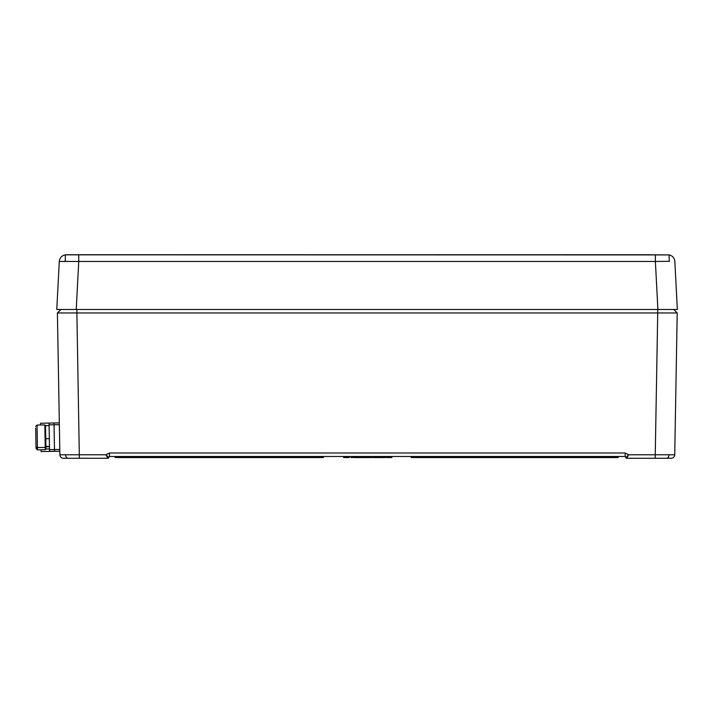 <?xml version="1.0" encoding="UTF-8"?>
<svg xmlns="http://www.w3.org/2000/svg" width="713" height="713" viewBox="0 0 713 713"><rect width="100%" height="100%" fill="white"/><g stroke="black" fill="none" stroke-linecap="round" stroke-linejoin="round"><path stroke-width="1.07" d="M618.109 456.48L618.109 457.55L411.232 457.55L411.232 456.48M323.381 456.48L323.381 457.55L115.087 457.55L115.087 456.48M116.504 457.55L116.504 456.48M625.898 457.55A0.704 0.704 0 0 0 626.611 458.254A0.704 0.704 -90 0 1 625.898 457.55L625.898 457.55A0.704 0.704 0 0 0 626.611 458.254L671.183 458.254A3.538 3.538 0 0 0 674.73 454.778L677.207 312.954L657.725 312.954L655.247 454.778L628.643 454.778L625.194 453.005L109.419 453.005L105.97 454.778L108.706 457.55L109.419 456.48L625.194 456.48L625.898 457.55L628.643 454.778L626.959 457.844A0.704 0.561 45.9 0 1 626.344 457.22L625.898 457.193M674.73 454.778L655.247 454.778L655.247 458.254M108.706 457.193L108.269 457.22A0.704 0.561 134.1 0 1 107.645 457.844L105.97 454.778L59.883 454.778A3.538 3.538 0 0 0 63.421 458.254L108.002 458.254A0.704 0.704 0 0 0 108.706 457.55L108.706 457.55A0.704 0.704 90 0 1 108.002 458.254A0.704 0.704 0 0 0 108.706 457.55M65.32 458.254L79.366 458.254L76.888 312.954L657.725 312.954L657.725 309.478L673.723 309.478L677.207 312.954M57.405 312.954L76.888 312.954L76.888 309.478L60.89 309.478L57.405 312.954L59.883 454.778M376.09 456.48L376.09 457.55L381.749 457.55L381.749 456.48M380.885 457.55L380.885 456.48M378.924 457.55L378.924 456.48M373.193 456.48L373.193 457.55L374.298 457.55L374.298 456.48M353.042 456.48L353.042 457.55L365.876 457.55L365.876 456.48M365.876 457.55L371.535 457.55L371.535 456.48M371.125 457.55L371.125 456.48M368.621 457.55L368.621 456.48M366.019 457.55L366.019 456.48M362.195 457.55L362.195 456.48M364.637 457.55L364.637 456.48M359.12 457.55L359.12 456.48M364.771 457.55L364.771 456.48M356.357 457.55L356.357 456.48M355.635 457.55L355.635 456.48M386.722 456.48L386.722 457.55L391.829 457.55L391.829 456.48M389.69 457.55L389.69 456.48M387.827 457.55L387.827 456.48M381.749 457.55L385.617 457.55L385.617 456.48M383.113 457.55L383.113 456.48M385.617 457.55L385.751 456.48M374.298 457.55L376.847 457.55M374.851 457.55L374.851 456.48M371.535 457.55L372.231 457.55L372.231 456.48M358.291 457.55L358.291 456.48M357.249 457.55L357.249 456.48M350.974 456.48L350.974 457.55L352.079 457.55L352.079 456.48M343.657 456.48L343.657 457.55L349.317 457.55L349.317 456.48M346.732 457.55L346.732 456.48M349.183 457.55L349.183 456.48M669.293 261.306L669.07 254.871M642.725 254.746L669.293 254.915C672.6 255.86 674.445 258.044 674.837 261.457C674.445 258.044 672.6 255.86 669.293 254.915L65.32 254.826C61.737 255.611 59.732 257.821 59.286 261.457C59.732 257.821 61.737 255.611 65.32 254.826L65.32 261.306L65.32 254.826M66.362 254.746L91.879 254.746M83.813 254.746L650.8 254.746M669.489 261.306L655.381 261.457L655.381 254.826M78.742 254.826L78.742 261.457L59.286 261.457L56.773 309.478L677.35 309.478L674.837 261.457M64.17 261.306L65.32 261.306M41.015 449.787L41.051 451.561L59.821 451.231L49.545 451.409L49.518 449.645L54.473 449.555L54.509 451.329L54.473 449.555L54.509 451.329L49.545 451.409L49.054 423.076L54.01 422.987L54.045 424.761L54.01 422.987L59.322 422.898L59.357 424.672L59.322 422.898L54.01 422.987L54.045 424.761L49.081 424.85L49.054 423.076L40.552 423.228L40.588 424.993M49.545 451.409L46.006 451.472L49.545 451.409L49.518 449.645L54.473 449.555L54.045 424.761L49.081 424.85L49.054 423.076L59.322 422.898L59.357 424.672L59.785 449.457L59.357 424.672L54.045 424.761L54.01 422.987L49.054 423.076M54.509 451.329L54.473 449.555L59.785 449.457L59.821 451.231L54.509 451.329L54.045 424.761L59.357 424.672L59.821 451.231L59.785 449.457L54.473 449.555L54.01 422.987M49.509 448.932L45.962 448.994L45.926 446.837A0.704 0.579 179 0 1 45.231 447.425L45.267 449.716L45.962 448.994L45.926 446.775L49.464 446.712M45.73 435.875L45.917 446.454L49.464 446.391L45.917 446.454L45.552 425.616L49.099 425.554M45.267 449.716L37.477 449.85L36.033 448.459L35.677 428.13M44.83 424.921L45.231 447.425A0.704 0.579 179 0 0 45.926 446.837L45.552 425.616L44.83 424.921L37.04 425.055L35.65 426.499L37.04 425.055L37.432 447.559A1.417 1.159 179 0 1 35.998 446.427L35.686 428.531L35.998 446.427A1.417 1.159 179 0 0 37.432 447.559L45.231 447.425L44.874 427.212L45.231 447.425L37.432 447.559L37.477 449.85L36.033 448.459M35.891 440.037L35.739 431.374M49.518 449.645L49.081 424.85L49.518 449.645L54.473 449.555L54.045 424.761L49.081 424.85M59.785 449.457L54.473 449.555L54.045 424.761L59.357 424.672M45.784 438.736L49.322 438.673L45.784 438.736M666.521 458.254A3.538 2.504 -90 0 0 669.026 454.796M68.092 458.254A3.538 2.504 -90 0 1 65.587 454.796M105.97 454.778L109.419 453.005L109.419 456.48M625.194 456.48L625.194 453.005M118.625 457.55L118.625 456.48M321.251 457.55L321.251 456.48M615.979 457.55L615.979 456.48M413.353 457.55L413.353 456.48M76.229 309.478L78.742 261.457L655.381 261.457L657.894 309.478"/></g></svg>
